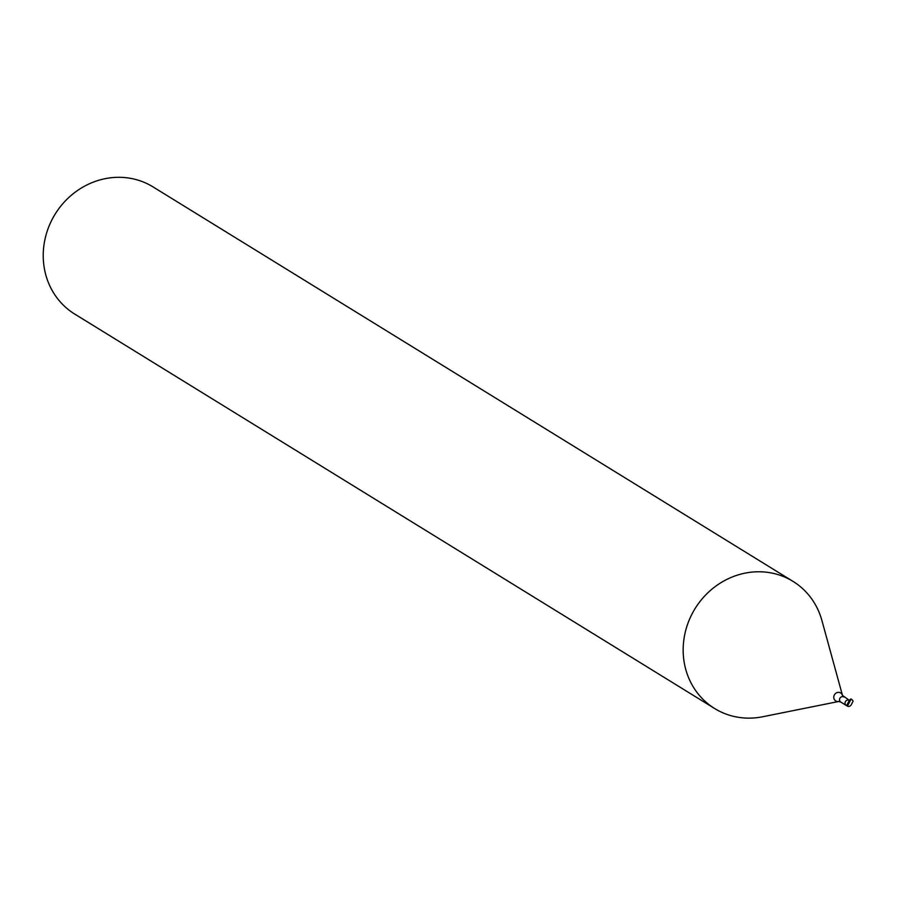 <?xml version="1.0" encoding="UTF-8"?>
<svg xmlns="http://www.w3.org/2000/svg" width="898" height="898" viewBox="0 0 898 898"><rect width="100%" height="100%" fill="white"/><g stroke="black" fill="none" stroke-linecap="round" stroke-linejoin="round"><path stroke-width="1.35" d="M851.293 699.183A4.984 4.602 121.6 0 0 850.844 698.925L851.08 699.071A4.984 4.602 121.6 0 1 853.1 701.192L851.27 704.728A2.986 2.761 -58.4 0 1 847.431 706.154L851.08 699.071M843.94 696.994A2.986 2.761 121.6 0 0 839.956 698.184A2.986 2.761 121.6 0 0 840.797 702.079L838.754 701.473A4.681 4.333 121.6 0 1 833.849 696.41A4.681 4.333 121.6 0 1 842.481 695.434L849.34 700.317L850.844 698.925M840.797 702.079L846.387 705.525A2.986 2.761 121.6 0 1 849.328 700.328L846.59 705.626L847.431 706.154M842.481 695.434L821.917 620.518A74.68 69.09 121.6 0 0 793.013 581.388A74.68 69.09 121.6 0 0 788.062 578.626A74.68 69.09 121.6 0 0 693.458 611.336A74.68 69.09 121.6 0 0 714.651 708.522A74.68 69.09 121.6 0 0 762.593 716.772L838.754 701.473M793.013 581.388L153.075 186.93A74.68 69.09 121.6 0 0 148.125 184.169A74.68 69.09 121.6 0 0 53.521 216.878A74.68 69.09 121.6 0 0 74.714 314.064L714.651 708.522"/></g></svg>
